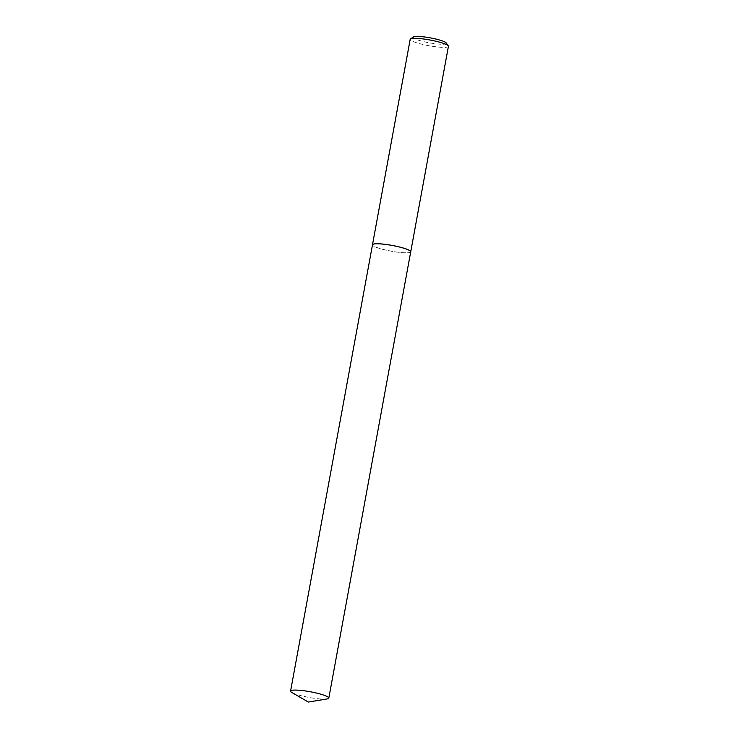 <?xml version="1.0" encoding="UTF-8"?>
<svg xmlns="http://www.w3.org/2000/svg" width="739" height="739" viewBox="0 0 739 739"><rect width="100%" height="100%" fill="white"/><g stroke="black" fill="none" stroke-linecap="round" stroke-linejoin="round"><path stroke-width="0.55" stroke-dasharray="3.69 2.77" d="M327.137 698.937A19.436 2.91 10.4 0 1 323.59 699.122A19.436 2.91 10.4 0 1 291.831 692.461M410.718 251.814A19.436 2.91 10.4 0 1 405.499 252.83A19.436 2.91 10.4 0 1 384.289 249.727A19.436 2.91 10.4 0 1 372.484 244.803A19.436 2.91 10.4 0 0 372.632 245.237A19.436 2.91 10.4 0 0 378.47 248.064A19.436 2.91 10.4 0 0 397.573 252.147A19.436 2.91 10.4 0 0 410.422 252.175A19.436 2.91 10.4 0 0 410.718 251.796M446.236 42.973A16.868 2.522 10.4 0 1 437.276 43.971A16.868 2.522 10.4 0 1 418.376 40.155A16.868 2.522 10.4 0 1 413.443 36.95M448.425 46.345A19.436 2.91 10.4 0 1 436.638 46.88A19.436 2.91 10.4 0 1 416.177 42.631A19.436 2.91 10.4 0 1 410.191 39.324M404.704 248.516A19.399 2.901 10.4 0 1 410.376 252.202A19.399 2.901 10.4 0 1 397.554 252.175A19.399 2.901 10.4 0 1 378.497 248.101A19.399 2.901 10.4 0 1 372.659 245.283A19.399 2.901 10.4 0 1 382.968 244.129A19.399 2.901 10.4 0 1 404.704 248.516"/><path stroke-width="1.11" d="M295.785 690.078A19.436 2.91 10.4 0 1 317.003 693.182A19.436 2.91 10.4 0 1 328.809 698.115A19.436 2.91 10.4 0 1 327.137 698.937L308.32 702.05L291.831 692.461A19.436 2.91 10.4 0 1 290.575 691.094A19.436 2.91 10.4 0 1 295.785 690.078M290.575 691.094L372.484 244.803A19.436 2.91 10.4 0 1 377.694 243.787A19.436 2.91 10.4 0 1 398.912 246.891A19.436 2.91 10.4 0 1 410.718 251.814A19.436 2.91 10.4 0 0 410.727 251.777L448.425 46.345A19.436 2.91 10.4 0 0 448.287 45.873A19.436 2.91 10.4 0 0 442.449 43.047A19.436 2.91 10.4 0 0 423.345 38.964A19.436 2.91 10.4 0 0 410.487 38.936A19.436 2.91 10.4 0 0 410.191 39.324L372.484 244.757A19.436 2.91 10.4 0 1 384.28 244.23A19.436 2.91 10.4 0 1 404.741 248.48A19.436 2.91 10.4 0 1 410.727 251.777M410.487 38.936L413.443 36.95A16.868 2.522 10.4 0 1 424.592 36.968A16.868 2.522 10.4 0 1 441.165 40.516A16.868 2.522 10.4 0 1 446.236 42.973L448.287 45.873M328.809 698.115L410.718 251.814"/></g></svg>
